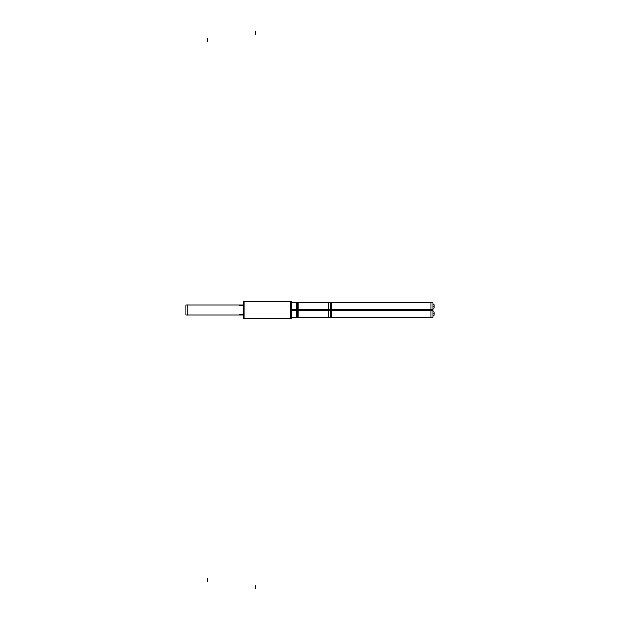 <?xml version="1.0" encoding="UTF-8"?>
<svg xmlns="http://www.w3.org/2000/svg" width="620" height="620" viewBox="0 0 620 620"><rect width="100%" height="100%" fill="white"/><g stroke="black" fill="none" stroke-linecap="round" stroke-linejoin="round"><path stroke-width="0.93" d="M243.97 318.471L290.579 318.471L243.97 318.471M243.97 301.529L290.579 301.529L243.97 301.529M187.248 304.916L243.04 304.916L187.248 304.916M243.04 315.084L185.799 315.084L243.04 315.084L185.799 315.076L185.799 304.916L243.04 304.916M290.579 301.188L290.579 318.812M243.04 301.545L291.508 301.529L291.508 318.471L243.04 318.455L243.04 301.529L291.508 301.529L243.04 301.545M243.97 301.188L243.97 318.812M187.248 315.286L187.248 304.714M298.073 309.814L298.073 302.661L291.508 302.661L297.406 302.661L297.406 310.326L430.861 310.326L330.77 310.326L330.77 317.339L297.406 317.339L297.406 310.326L330.77 310.326L330.77 309.675L430.861 309.675L330.77 309.675L330.77 310.326M297.406 317.339L291.508 317.339L298.073 317.339L298.073 310.186M298.073 309.636L291.508 309.636L298.073 309.667L298.073 310.333L291.508 310.333M296.74 310.333L331.437 310.333L331.437 309.667L296.74 309.667L296.74 310.333M296.74 309.814L296.74 302.661L296.74 309.814M331.437 309.814L331.437 302.661L331.437 309.814M296.74 310.186L296.74 317.339L296.74 310.186M331.437 310.186L331.437 317.339L331.437 310.186M432.861 310.186L432.861 317.339L328.771 317.339L328.771 310.186M328.771 309.667L432.861 309.667L432.861 310.333L328.771 310.333L328.771 309.667L432.861 309.636M328.771 309.814L328.771 302.661L432.861 302.661L432.861 309.814M430.861 317.649L430.861 302.351M434.202 313.472L432.861 313.472L434.202 313.472L434.202 315.34L432.861 315.34L434.202 315.34L434.202 313.472M434.202 312L434.202 313.867L432.861 313.867L434.202 313.867L434.202 312L432.861 312L434.202 312M434.202 306.133L432.861 306.133L434.202 306.133L434.202 308.001L432.861 308.001L434.202 308.001L434.202 306.133M434.202 304.66L434.202 306.528L432.861 306.528L434.202 306.528L434.202 304.66L432.861 304.66L434.202 304.66M239.754 305.521A142.166 142.166 0 0 1 243.04 305.195M239.754 314.479A142.166 142.166 0 0 0 243.04 314.805M243.04 318.471L291.508 318.471L243.04 318.471M291.508 310.326L297.406 310.326L291.508 310.326M297.406 304.66L297.406 309.675L330.77 309.675L330.77 304.66M297.406 309.667L297.406 308.001M330.77 309.667L330.77 308.001M330.77 310L334.11 310M255.316 589L255.316 585.668L255.316 589M207.708 41.625L207.351 38.316L207.708 41.625M255.316 31L255.316 34.332L255.316 31M207.708 578.375L207.351 581.684L207.708 578.375M297.406 302.661L330.77 302.661L330.77 309.675L297.406 309.675L297.406 310.326M330.77 317.339L430.861 317.339M330.77 302.661L430.861 302.661M291.508 302.661L298.073 302.661M296.74 302.661L331.437 302.661M296.74 317.339L331.437 317.339M328.771 302.661L432.861 302.661"/></g></svg>
